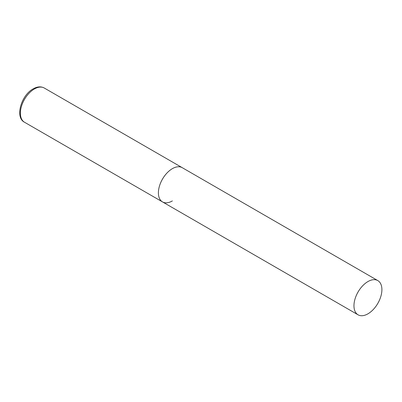 <?xml version="1.0" encoding="UTF-8"?>
<svg xmlns="http://www.w3.org/2000/svg" width="402" height="402" viewBox="0 0 402 402"><rect width="100%" height="100%" fill="white"/><g stroke="black" fill="none" stroke-linecap="round" stroke-linejoin="round"><path stroke-width="0.6" d="M172.368 200.925A19.753 11.407 -60 0 1 162.488 201.899A19.753 11.407 -60 0 1 159.463 186.071A19.753 11.407 -60 0 1 172.368 168.664A19.753 11.407 -60 0 1 182.247 167.684A19.753 11.407 120 0 0 167.021 172.976A19.753 11.407 120 0 0 158.398 192.859A19.753 11.407 120 0 0 162.488 201.899L24.477 122.223A19.753 11.407 -60 0 1 21.452 106.389A19.753 11.407 -60 0 1 34.356 88.983A19.753 11.407 -60 0 1 44.235 88.003C40.969 86.259 37.28 86.546 33.17 88.867C21.2 95.199 14.718 117.474 24.477 122.223M381.9 289.636A19.753 11.407 120 0 0 377.81 280.591A19.753 11.407 120 0 0 362.584 285.882A19.753 11.407 120 0 0 353.961 305.766A19.753 11.407 120 0 0 358.051 314.806A19.753 11.407 120 0 0 373.277 309.515A19.753 11.407 120 0 0 381.9 289.636M377.81 280.591L44.235 88.003M162.488 201.899L358.051 314.806"/></g></svg>
